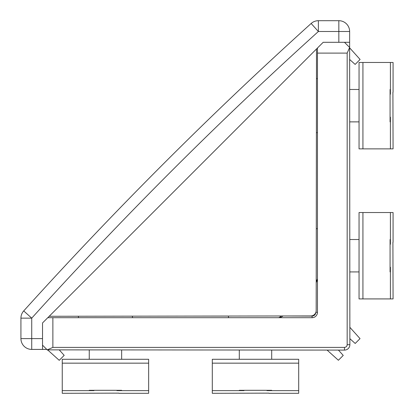 <?xml version="1.0" encoding="UTF-8"?>
<svg xmlns="http://www.w3.org/2000/svg" width="414" height="414" viewBox="0 0 414 414"><rect width="100%" height="100%" fill="white"/><g stroke="black" fill="none" stroke-linecap="round" stroke-linejoin="round"><path stroke-width="0.62" d="M317.471 48.008L317.471 312.301A5.398 5.398 0 0 1 312.073 317.698L47.781 317.698M347.17 344.702L349.871 344.702L349.633 47.46L347.17 53.101L347.17 344.702C346.999 346.327 346.099 347.227 344.469 347.398L52.873 347.398L47.232 349.861L344.469 350.099L344.469 347.398M349.633 47.46L344.469 42.3M42.528 345.157L47.232 349.861M316.213 282.705L317.357 279.434M317.471 278.881L316.995 279.988A1.62 0.937 45 0 0 316.995 281.137M47.47 350.099L46.73 349.411L42.528 349.411L42.528 338.611L31.728 338.611L31.728 349.411L46.782 349.411M281.002 315.986L279.76 317.227L278.653 317.698L280.909 317.227L283.104 315.986M278.653 317.698L279.238 317.574M313.129 315.929L312.363 316.068M316.213 280.775L316.995 279.988M283.295 315.986L312.073 316.079C314.355 315.846 315.613 314.583 315.851 312.301M349.871 344.702A5.398 5.398 0 0 1 344.469 350.099A5.398 5.398 0 0 0 349.871 344.702M279.76 317.227A1.62 0.937 45 0 1 280.909 317.227M338.44 350.099L343.237 355.424L338.393 360.268L327.107 350.099M349.871 327.334L360.035 338.626L355.196 343.465L349.871 338.673M349.871 48.102L360.097 59.456L355.14 64.413L349.871 59.673M59.445 350.099L64.186 355.367L59.228 360.325L47.874 350.099M338.838 20.7A10.8 10.8 0 0 1 346.477 23.862A10.8 10.8 0 0 0 338.838 20.7L318.382 20.7L338.838 20.7A10.8 10.8 0 0 1 349.639 31.5L338.838 31.5L338.838 20.7M23.712 310.919A3985.433 3985.433 0 0 1 311.147 23.484A10.8 10.8 0 0 1 318.382 20.7L318.382 31.5L311.147 23.484A3985.433 3985.433 0 0 0 23.712 310.919A10.8 10.8 0 0 0 20.928 318.154L20.928 338.611L31.728 338.611L31.728 318.154L20.928 318.154A10.8 10.8 0 0 1 23.712 310.919L31.728 318.154C122.404 217.728 217.955 122.177 318.382 31.5L338.838 31.5L338.838 42.3L323.179 42.3L316.498 48.981L316.177 310.552A5.398 5.387 -45 0 1 310.779 315.949L49.209 316.27L42.528 322.951L42.528 338.611M316.498 48.981L49.209 316.27M338.838 42.3L349.639 42.3L349.639 31.5L349.639 47.47M24.09 346.249A10.8 10.8 0 0 1 20.928 338.611A10.8 10.8 0 0 0 24.09 346.249A10.8 10.8 -45 0 0 31.728 349.411A10.8 10.8 -45 0 1 24.09 346.249M393.072 242.226L393.072 212.527L359.052 212.527L359.052 298.924L393.072 298.924L392.907 242.356M390.076 271.926L390.076 239.525M390.076 121.876L390.076 89.476M393.072 92.177L393.072 62.473L359.052 62.473L359.052 148.874L393.072 148.874L392.907 92.306M239.297 390.304L271.698 390.304M268.996 393.3L298.696 393.3L298.696 359.28L212.294 359.28L212.294 393.3L268.867 393.134M89.248 390.304L121.649 390.304M118.947 393.3L148.647 393.3L148.647 359.28L62.245 359.28L62.245 393.3L118.813 393.134M317.471 53.101L347.17 53.101M52.873 347.398L52.873 317.698M187.413 316.099L228.497 316.099M315.882 312.301L317.471 312.301M312.073 316.079L312.073 317.698M318.382 20.7A10.8 10.8 0 0 0 311.147 23.484M349.639 31.5A10.8 10.8 0 0 0 346.477 23.862M362.928 212.527L362.928 298.924M390.412 267.206L390.412 298.924M390.412 212.527L390.412 244.244M362.928 62.473L362.928 148.874M390.412 117.157L390.412 148.874M390.412 62.473L390.412 94.19M148.647 363.156L62.245 363.156M93.962 390.64L62.245 390.64M148.647 390.64L116.929 390.64M298.696 363.156L212.294 363.156M244.012 390.64L212.294 390.64M298.696 390.64L266.978 390.64M359.052 239.525L349.871 239.525M317.471 228.725L316.28 228.725M359.052 271.926L349.871 271.926M359.052 89.476L349.871 89.476M317.471 78.676L316.462 78.676M359.052 121.876L349.871 121.876M317.471 132.677L316.394 132.677M239.297 359.28L239.297 350.099M228.497 317.698L228.497 316.048M271.698 359.28L271.698 350.099M89.248 359.28L89.248 350.099M78.448 317.698L78.448 316.234M121.649 359.28L121.649 350.099M132.444 317.698L132.444 316.167"/></g></svg>
